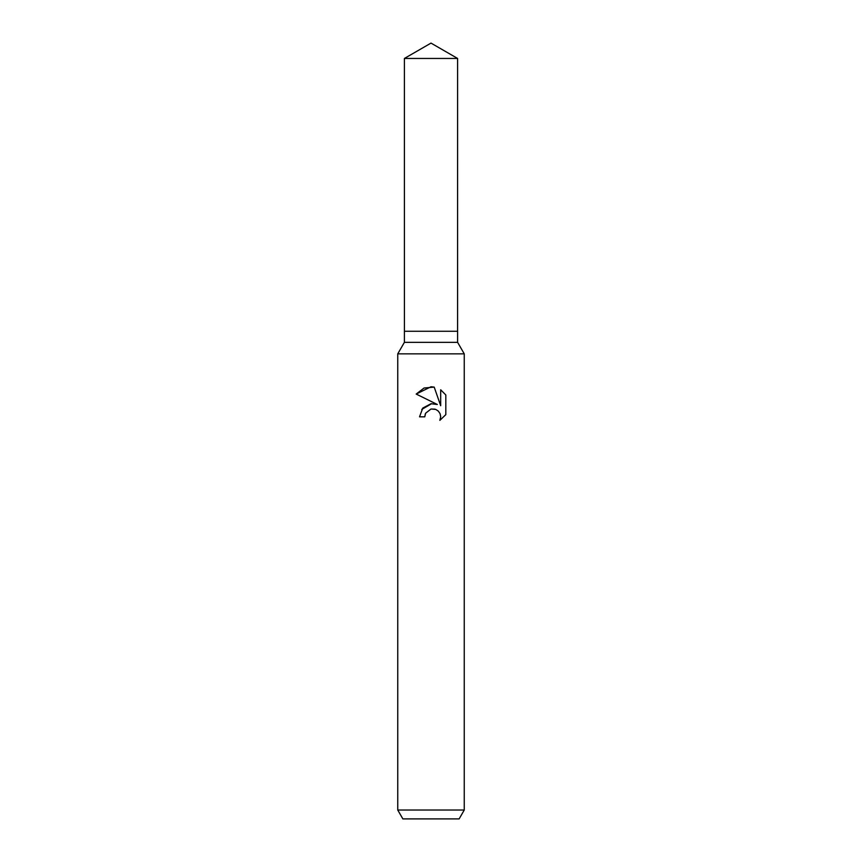 <?xml version="1.0" encoding="UTF-8"?>
<svg xmlns="http://www.w3.org/2000/svg" width="862" height="862" viewBox="0 0 862 862"><rect width="100%" height="100%" fill="white"/><g stroke="black" fill="none" stroke-linecap="round" stroke-linejoin="round"><path stroke-width="1.29" d="M404.397 58.454L457.603 58.454L431 43.1L404.397 58.454L404.407 331.256L431 331.256L404.397 331.256L404.397 342.333L457.603 342.333L464.252 353.851L464.252 810.032L397.748 810.032L402.866 818.9L459.134 818.9L464.252 810.032M457.603 58.454L457.593 331.256L431 331.256L457.603 331.256L457.603 342.333M404.397 342.333L397.748 353.851L464.252 353.851M425.612 413.221L430.978 409.019L425.612 413.221L424.772 416.831L419.525 416.831L422.779 408.092L431 403.728L437.346 404.493L416.184 394.063L431 386.758L434.211 387.103L440.687 405.722L440.687 389.775L445.816 394.968L445.816 414.644L439.857 420.354L440.697 416.788L440.094 413.728L438.381 411.163L435.795 409.428L431 409.008L434.954 409.138M424.772 416.831L425.3 413.911M439.857 420.354L445.816 414.644M437.346 404.493L433.78 403.675M431.647 403.664L421.766 409.418M445.816 394.968L440.687 389.775M434.211 387.103L424.061 388.019L416.184 394.063M397.748 353.851L397.748 810.032"/></g></svg>
